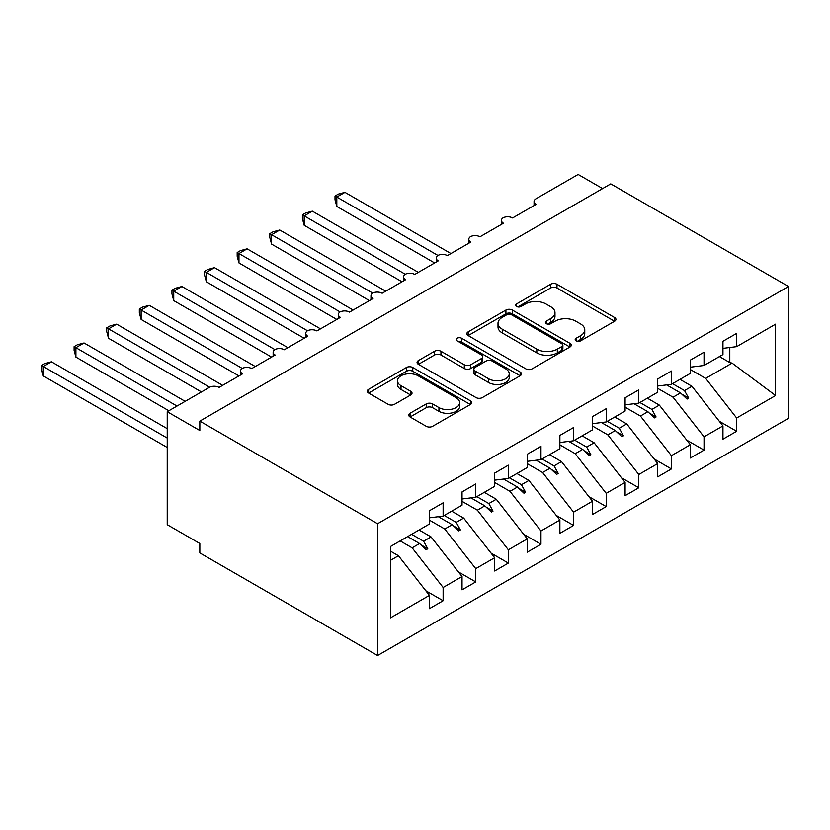 <?xml version="1.0" encoding="UTF-8"?>
<svg xmlns="http://www.w3.org/2000/svg" width="830" height="830" viewBox="0 0 830 830"><rect width="100%" height="100%" fill="white"/><g stroke="black" fill="none" stroke-linecap="round" stroke-linejoin="round"><path stroke-width="1.25" d="M576.113 340.871A3.164 1.826 0 0 0 580.595 340.871L614.615 321.231A4.524 2.615 0 0 0 615.943 319.384A4.524 2.615 0 0 0 614.615 317.537L556.992 284.265A4.524 2.615 0 0 0 550.591 284.265L516.571 303.905A3.164 1.826 0 0 0 515.648 305.201A3.164 1.826 0 0 0 516.571 306.488A3.164 1.826 0 0 0 521.053 306.488L525.463 303.946A14.484 8.362 0 0 1 545.943 303.946L550.747 306.726A14.484 8.362 0 0 1 554.99 312.64A14.484 8.362 0 0 1 550.747 318.554L546.348 321.096A3.164 1.826 0 0 0 545.414 322.382A3.164 1.826 0 0 0 546.348 323.679A3.164 1.826 0 0 0 550.83 323.679L555.229 321.137A14.484 8.362 0 0 1 575.719 321.137L580.523 323.908A14.484 8.362 0 0 1 584.766 329.821A14.484 8.362 0 0 1 580.523 335.735L576.113 338.277A3.164 1.826 0 0 0 575.19 339.574A3.164 1.826 0 0 0 576.113 340.871L576.113 338.277M410.051 413.267A4.524 2.615 0 0 0 408.733 415.114A4.524 2.615 0 0 0 410.051 416.971L426.226 426.298A4.524 2.615 0 0 0 432.627 426.298L470.403 404.49A4.524 2.615 0 0 0 471.72 402.643A4.524 2.615 0 0 0 470.403 400.797L412.78 367.524A4.524 2.615 0 0 0 406.378 367.524L368.603 389.332A4.524 2.615 0 0 0 367.275 391.189A4.524 2.615 0 0 0 368.603 393.036L388.129 404.303A4.524 2.615 0 0 0 394.53 404.303L410.694 394.976A4.524 2.615 0 0 0 412.022 393.13A4.524 2.615 0 0 0 410.694 391.272L401.014 385.691A12.108 6.993 0 0 1 397.466 380.742A12.108 6.993 0 0 1 404.947 374.278A12.108 6.993 0 0 1 418.144 375.803L456.075 397.695A12.108 6.993 0 0 1 459.623 402.643A12.108 6.993 0 0 1 452.143 409.107A12.108 6.993 0 0 1 438.946 407.592L432.627 403.94A4.524 2.615 0 0 0 426.226 403.94L410.051 413.267L410.051 416.971M788.5 286.495L377.577 523.74L377.577 655.544L788.5 418.299L788.5 286.495L610.755 183.876L199.833 421.121L199.833 430.531L167.224 411.701L209.295 387.413A6.92 3.994 180 0 1 219.079 387.413L242.557 373.853A6.92 3.994 0 0 1 240.534 371.031A6.92 3.994 0 0 1 242.246 368.406A6.92 3.994 180 0 1 251.687 368.582L275.166 355.033A6.92 3.994 0 0 1 273.143 352.2A6.92 3.994 0 0 1 274.855 349.575A6.92 3.994 180 0 1 284.306 349.752L307.785 336.202A6.92 3.994 0 0 1 305.762 333.38A6.92 3.994 0 0 1 307.474 330.745A6.92 3.994 180 0 1 316.915 330.931L340.393 317.371A6.92 3.994 0 0 1 338.37 314.549A6.92 3.994 0 0 1 340.082 311.914A6.92 3.994 180 0 1 349.523 312.101L373.012 298.541A6.92 3.994 0 0 1 370.979 295.719A6.92 3.994 0 0 1 372.691 293.083A6.92 3.994 180 0 1 382.142 293.27L405.621 279.71A6.92 3.994 0 0 1 403.598 276.888A6.92 3.994 0 0 1 405.31 274.263A6.92 3.994 180 0 1 414.751 274.44L438.24 260.879A6.92 3.994 0 0 1 436.207 258.057A6.92 3.994 0 0 1 437.918 255.433A6.92 3.994 180 0 1 447.37 255.609L470.849 242.059A6.92 3.994 0 0 1 468.826 239.227A6.92 3.994 0 0 1 470.537 236.602A6.92 3.994 180 0 1 479.979 236.778L503.457 223.229A6.92 3.994 0 0 1 501.434 220.407A6.92 3.994 0 0 1 503.146 217.771A6.92 3.994 180 0 1 512.598 217.958L536.076 204.398A6.92 3.994 0 0 1 534.053 201.576A6.92 3.994 0 0 1 536.076 198.744L578.147 174.456L602.601 188.576M377.577 523.74L199.833 421.121M525.774 368.821A4.524 2.615 0 0 0 532.186 368.821L569.951 347.013A4.524 2.615 0 0 0 571.279 345.166A4.524 2.615 0 0 0 569.951 343.319L512.338 310.046A4.524 2.615 0 0 0 505.927 310.046L468.162 331.855A4.524 2.615 0 0 0 466.834 333.702A4.524 2.615 0 0 0 468.162 335.559L525.774 368.821M458.378 341.555A3.164 1.826 0 0 1 461.594 342.002L461.594 338.235L520.182 372.058A4.524 2.615 0 0 1 521.499 373.905A4.524 2.615 0 0 1 520.182 375.751L482.406 397.56A4.524 2.615 0 0 1 476.005 397.56L418.382 364.297L418.382 360.594A4.524 2.615 0 0 0 417.054 362.44A4.524 2.615 0 0 0 418.382 364.297M418.382 360.594L434.547 351.266A4.524 2.615 0 0 1 440.948 351.266L464.312 364.754A4.524 2.615 0 0 0 470.714 364.754L481.442 358.56A4.524 2.615 0 0 0 482.77 356.713A4.524 2.615 0 0 0 481.442 354.867L457.112 340.819A3.164 1.826 0 0 1 456.189 339.532A3.164 1.826 0 0 1 458.139 337.841A3.164 1.826 0 0 1 461.594 338.235M390.494 560.343L398.452 555.747L429.432 595.38L390.494 617.862L390.494 546.503L429.432 524.021L429.432 510.74L443.127 502.835L443.127 516.115L429.432 517.816M425.811 590.753L443.127 600.744L443.127 587.474L462.04 576.549L431.061 536.917L419.077 529.996M400.164 540.921L412.147 547.841L443.127 587.474M443.127 516.115L462.04 505.19L462.04 491.92L475.746 484.004L475.746 497.284L462.04 498.986M458.419 571.922L475.746 581.923L475.746 568.643L494.659 557.729L463.669 518.086L451.686 511.166M429.432 520.161L444.756 529.011L475.746 568.643M475.746 497.284L494.659 486.359L494.659 473.09L508.354 465.174L508.354 478.454L494.659 480.155M491.038 553.091L508.354 563.093L508.354 549.813L527.268 538.898L496.288 499.255L484.305 492.335M462.04 501.33L477.375 510.18L508.354 549.813M508.354 478.454L527.268 467.529L527.268 454.259L540.963 446.353L540.963 459.623L527.268 461.335M523.647 534.261L540.963 544.262L540.963 530.982L559.887 520.068L528.897 480.435L516.914 473.515M494.659 482.5L509.983 491.35L540.963 530.982M540.963 459.623L559.887 448.708L559.887 435.428L573.582 427.523L573.582 440.792L559.887 442.504M556.266 515.43L573.582 525.432L573.582 512.162L592.496 501.237L561.516 461.605L549.522 454.684M527.268 463.669L542.602 472.519L573.582 512.162M573.582 440.792L592.496 429.878L592.496 416.598L606.191 408.692L606.191 421.962L592.496 423.674M588.875 496.61L606.191 506.601L606.191 493.331L625.104 482.406L594.124 442.774L582.141 435.854M559.887 444.849L575.211 453.699L606.191 493.331M606.191 421.962L625.104 411.047L625.104 397.767L638.81 389.861L638.81 403.141L625.104 404.843M621.483 477.779L638.81 487.77L638.81 474.501L657.723 463.576L626.743 423.943L614.75 417.023M592.496 426.018L607.819 434.868L638.81 474.501M638.81 403.141L657.723 392.217L657.723 378.947L671.418 371.031L671.418 384.311L657.723 386.012M654.102 458.949L671.418 468.95L671.418 455.67L690.332 444.745L659.352 405.113L647.369 398.193M625.104 407.188L640.438 416.038L671.418 455.67M671.418 384.311L690.332 373.386L690.332 360.116L704.037 352.2L704.037 365.48L690.332 367.182M686.711 440.118L704.037 450.119L704.037 436.839L722.951 425.925L722.951 439.195L736.646 431.289L736.646 418.009L775.583 395.526L732.091 363.125L729.798 362.565L729.798 347.5M657.723 388.357L673.047 397.207L704.037 436.839M704.037 365.48L722.951 354.555L722.951 341.286L736.646 333.38L736.646 346.65L722.951 348.361M719.33 421.287L736.646 431.289M690.332 369.526L705.666 378.376L736.646 418.009M167.224 411.701L167.224 524.685L199.833 543.505L199.833 552.925L377.577 655.544M398.452 555.747L390.494 551.151M443.127 600.744L429.432 608.66L429.432 595.38M475.746 581.923L462.04 589.829L462.04 576.549M508.354 563.093L494.659 570.999L494.659 557.729M540.963 544.262L527.268 552.168L527.268 538.898M573.582 525.432L559.887 533.337L559.887 520.068M606.191 506.601L592.496 514.507L592.496 501.237M638.81 487.77L625.104 495.686L625.104 482.406M671.418 468.95L657.723 476.856L657.723 463.576M704.037 450.119L690.332 458.025L690.332 444.745M736.646 346.65L775.583 324.167L775.583 395.526M411.618 534.302L423.601 541.222L431.061 536.917M412.147 547.841L419.596 543.536L426.153 549.709L427.782 548.775L423.601 541.222M407.613 536.616L419.596 543.536M444.237 515.471L456.22 522.392L463.669 518.086M444.756 529.011L452.215 524.705L458.762 530.878L460.401 529.945L456.22 522.392M438.354 516.706L452.215 524.705M476.845 496.641L488.829 503.561L496.288 499.255M477.375 510.18L484.824 505.875L491.381 512.058L493.01 511.114L488.829 503.561M470.973 497.876L484.824 505.875M509.454 477.81L521.448 484.73L528.897 480.435M509.983 491.35L517.443 487.044L523.989 493.228L525.618 492.283L521.448 484.73M503.582 479.045L517.443 487.044M542.073 458.99L554.056 465.91L561.516 461.605M542.602 472.519L550.051 468.213L556.608 474.397L558.237 473.453L554.056 465.91M536.201 460.214L550.051 468.213M574.682 440.159L586.675 447.08L594.124 442.774M575.211 453.699L582.67 449.393L589.217 455.566L590.846 454.622L586.675 447.08M568.809 441.394L582.67 449.393M607.301 421.329L619.284 428.249L626.743 423.943M607.819 434.868L615.279 430.563L621.836 436.736L623.465 435.802L619.284 428.249M601.418 422.563L615.279 430.563M639.909 402.498L651.892 409.418L659.352 405.113M640.438 416.038L647.888 411.732L654.445 417.905L656.074 416.971L651.892 409.418M634.037 403.733L647.888 411.732M672.528 383.668L684.511 390.588L691.961 386.282L679.978 379.362M673.047 397.207L680.507 392.901L687.053 399.085L688.692 398.141L684.511 390.588M666.646 384.902L680.507 392.901M691.961 386.282L722.951 425.925M705.666 378.376L732.091 363.125M719.444 356.578L729.798 362.565M681.907 394.219L688.692 398.141M649.299 413.05L656.074 416.971M616.68 431.88L623.465 435.802M584.071 450.711L590.846 454.622M551.452 469.541L558.237 473.453M518.843 488.372L525.618 492.283M486.224 507.203L493.01 511.114M453.616 526.023L460.401 529.945M421.007 544.854L427.782 548.775M577.379 341.317L580.523 339.501A14.484 8.362 0 0 0 584.766 333.587L584.766 329.821M554.99 312.64L554.99 316.406A14.484 8.362 0 0 1 550.747 322.32L547.613 324.125M614.553 321.262L556.992 288.031A4.524 2.615 0 0 0 550.591 288.031L517.837 306.934M569.899 347.044L512.338 313.813A4.524 2.615 0 0 0 505.927 313.813L468.213 335.59M561.952 346.463A3.164 1.826 0 0 0 562.885 345.166A3.164 1.826 0 0 0 561.952 343.869L511.373 314.674A3.164 1.826 0 0 0 506.891 314.674L502.254 317.351A14.484 8.362 0 0 0 498.01 323.264A14.484 8.362 0 0 0 502.254 329.178L536.823 349.139A14.484 8.362 0 0 0 557.314 349.139L561.952 346.463L561.952 350.229A3.164 1.826 0 0 0 562.885 348.932L562.885 345.166M498.01 323.264L498.01 327.03A14.484 8.362 0 0 0 502.254 332.944L502.254 329.178M561.952 350.229L557.314 352.906A14.484 8.362 0 0 1 536.823 352.906L502.254 332.944M418.434 364.329L434.547 355.033L434.547 351.266M482.77 356.713L482.77 360.479A4.524 2.615 0 0 1 481.442 362.326L470.714 368.52A4.524 2.615 0 0 1 464.312 368.52L440.948 355.033A4.524 2.615 0 0 0 434.547 355.033M461.594 342.002L520.12 375.783M488.569 378.76A12.108 6.993 0 0 0 501.766 380.275A12.108 6.993 0 0 0 509.236 373.811A12.108 6.993 0 0 0 505.688 368.873L492.325 361.154A4.524 2.615 0 0 0 485.924 361.154L475.196 367.348A4.524 2.615 0 0 0 473.878 369.194A4.524 2.615 0 0 0 475.196 371.041L488.569 378.76L488.569 382.526A12.108 6.993 0 0 0 501.766 384.041A12.108 6.993 0 0 0 509.236 377.577L509.236 373.811M473.878 369.194L473.878 372.961A4.524 2.615 0 0 0 475.196 374.807L475.196 371.041M488.569 382.526L475.196 374.807M459.623 402.643L459.623 406.41A12.108 6.993 0 0 1 452.143 412.873A12.108 6.993 0 0 1 438.946 411.348L432.627 407.706A4.524 2.615 0 0 0 426.226 407.706L410.113 417.002M397.466 380.742L397.466 384.508A12.108 6.993 0 0 0 401.014 389.457L401.014 385.691M410.632 395.007L401.014 389.457M470.34 404.521L412.78 371.29A4.524 2.615 0 0 0 406.378 371.29L368.665 393.067M335.019 196.025L336.814 197.052L336.814 206.473L335.019 199.781L335.019 196.025L338.277 194.137L344.958 192.353L336.814 197.052L437.918 255.433M336.814 206.473L434.65 262.954M344.958 192.353L450.949 253.544M302.4 214.846L304.195 215.883L304.195 225.304L302.4 218.612L302.4 214.846L305.658 212.968L312.35 211.173L304.195 215.883L405.31 274.263M304.195 225.304L402.031 281.785M312.35 211.173L418.341 272.375M269.792 233.676L271.586 234.714L271.586 244.124L269.792 237.442L269.792 233.676L273.049 231.798L279.741 230.003L271.586 234.714L372.691 293.083M271.586 244.124L369.423 300.616M279.741 230.003L385.732 291.195M237.183 252.507L238.967 253.544L238.967 262.954L237.183 256.273L237.183 252.507L240.441 250.629L247.122 248.834L238.967 253.544L340.082 311.914M238.967 262.954L336.804 319.446M247.122 248.834L353.113 310.026M204.564 271.337L206.359 272.375L206.359 281.785L204.564 275.093L204.564 271.337L207.822 269.46L214.514 267.665L206.359 272.375L307.463 330.745M206.359 281.785L304.195 338.277M214.514 267.665L320.505 328.856M171.955 290.168L173.74 291.195L173.74 300.616L171.955 293.924L171.955 290.168L175.213 288.28L181.895 286.495L173.74 291.195L274.855 349.575M173.74 300.616L271.586 357.097M181.895 286.495L287.886 347.687M139.336 308.999L141.131 310.026L141.131 319.446L139.336 312.754L139.336 308.999L142.594 307.11L149.286 305.326L141.131 310.026L242.246 368.406M141.131 319.446L238.967 375.928M149.286 305.326L255.277 366.518M106.728 327.819L108.523 328.856L108.523 338.277L106.728 331.585L106.728 327.819L109.985 325.941L116.667 324.146L108.523 328.856L209.627 387.237M108.523 338.277L201.462 391.936M116.667 324.146L222.658 385.348M74.109 346.65L75.904 347.687L75.904 357.097L74.109 350.416L74.109 346.65L77.366 344.772L84.058 342.977L75.904 347.687L177.008 406.057M75.904 357.097L168.853 410.767M84.058 342.977L185.163 401.346M41.5 365.48L43.295 366.518L43.295 375.928L41.5 369.246L41.5 365.48L44.758 363.602L51.45 361.807L43.295 366.518L167.224 438.064M43.295 375.928L167.224 447.484M51.45 361.807L167.224 428.654M580.523 339.501L580.523 335.735M546.348 323.679L546.348 321.096M550.747 322.32L550.747 318.554M516.571 306.488L516.571 303.905M550.591 288.031L550.591 284.265M556.992 288.031L556.992 284.265M614.615 321.231L614.615 317.537M468.162 335.559L468.162 331.855M505.927 313.813L505.927 310.046M512.338 313.813L512.338 310.046M569.951 347.013L569.951 343.319M536.823 352.906L536.823 349.139M557.314 352.906L557.314 349.139M440.948 355.033L440.948 351.266M464.312 368.52L464.312 364.754M470.714 368.52L470.714 364.754M481.442 362.326L481.442 358.56M520.182 375.751L520.182 372.058M426.226 407.706L426.226 403.94M432.627 407.706L432.627 403.94M438.946 411.348L438.946 407.592M410.694 394.976L410.694 391.272M368.603 393.036L368.603 389.332M406.378 371.29L406.378 367.524M412.78 371.29L412.78 367.524M470.403 404.49L470.403 400.797M534.053 205.57L534.053 201.576M501.434 224.401L501.434 220.407M468.826 243.221L468.826 239.227M436.207 262.052L436.207 258.057M403.598 280.882L403.598 276.888M370.979 299.713L370.979 295.719M338.37 318.544L338.37 314.549M305.762 337.374L305.762 333.38M273.143 356.195L273.143 352.2M240.534 375.025L240.534 371.031"/></g></svg>
